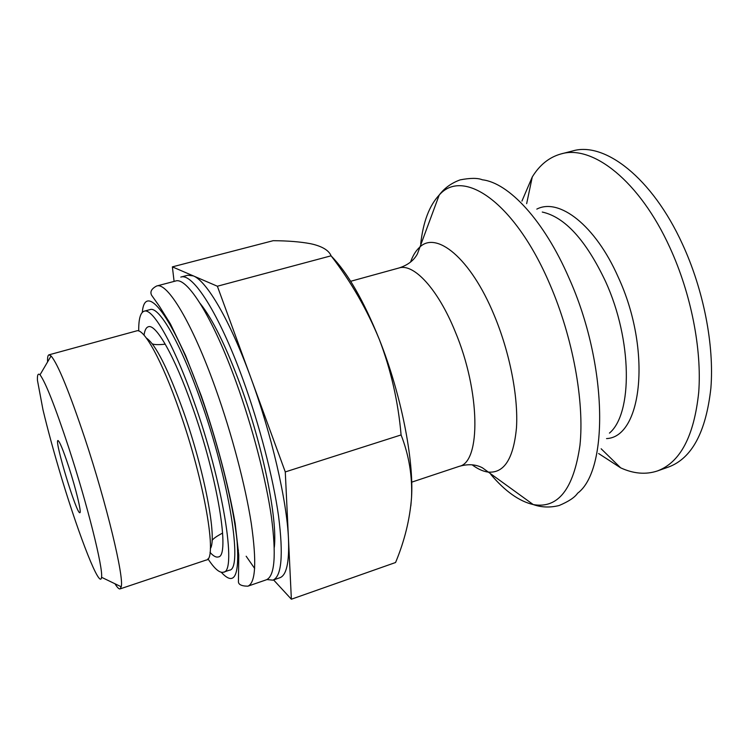 <?xml version="1.0" encoding="UTF-8"?>
<svg xmlns="http://www.w3.org/2000/svg" width="749" height="749" viewBox="0 0 749 749"><rect width="100%" height="100%" fill="white"/><g stroke="black" fill="none" stroke-linecap="round" stroke-linejoin="round"><path stroke-width="1.12" d="M273.582 579.913L291.37 599.219L285.275 471.926L217.369 286.23L172.373 266.869L273.179 240.691C287.906 240.785 300.34 241.787 310.498 243.697L313.26 244.324C323.044 246.852 328.989 250.681 331.086 255.812C350.888 281.484 367.001 309.44 379.425 339.7C401.033 393.955 413.982 459.455 411.538 497.542L410.836 505.94M331.348 256.167C347.583 272.655 363.602 300.499 379.425 339.7C391.025 370.24 398.243 401.979 401.089 434.935C408.954 455.167 412.437 476.036 411.538 497.542C409.89 519.254 404.572 540.909 395.575 562.508L291.37 599.219M521.931 201.097L532.277 176.942C539.711 164.836 549.307 157.168 561.076 153.919C592.328 144.426 639.571 180.762 669.915 247.647C691.102 293.748 701.944 349.315 698.723 392.242C694.108 436.133 680.326 462.367 657.407 470.952C645.816 474.8 633.57 473.771 620.668 467.844L598.629 453.529M561.076 153.919L572.62 150.961C604.34 141.355 652.014 177.419 682.405 244.015C703.629 289.919 714.349 345.308 710.876 388.179C705.989 432.014 691.907 458.285 668.642 466.983L657.407 470.952M217.369 286.23L331.086 255.812M285.275 471.926L401.089 434.935M172.373 266.869L174.096 281.409M68.777 447.808C87.455 504.817 103.268 568.351 101.546 577.282C100.132 589.931 79.581 537.426 61.83 478.761C54.171 453.267 47.88 430.263 42.974 409.75L37.45 380.342C37.178 374.94 38.04 373.086 40.025 374.79C45.614 382.393 55.201 406.735 68.777 447.808M68.814 467.02C75.986 488.957 81.744 512.99 79.871 512.691C76.838 515.031 54.115 440.272 57.945 440.524C59.564 441.161 63.188 449.99 68.814 467.02M47.59 361.917C47.384 357.554 47.842 355.195 48.957 354.839L51.082 355.962C57.86 363.92 69.142 391.455 84.946 438.568C106.704 504.152 124.184 577.236 121.216 586.776L120.065 588.901C118.941 589.21 117.256 587.506 115 583.78M48.957 354.839L136.692 330.871C143.78 327.884 161.953 360.363 179.404 410.63C204.692 481.916 217.716 560.083 206.312 560.009L120.065 588.901M272.879 580.157L279.742 577.788C286.455 575.485 289.367 562.546 288.487 538.98C286.961 501.034 271.541 433.905 250.7 377.384C229.962 320.375 206.696 280.941 193.345 275.894L187.812 275.239L180.799 277.083C192.587 272.524 219.026 313.316 243.013 379.631C259.575 425.16 273.16 477.637 278.562 516.127C283.515 555.262 281.615 576.608 272.879 580.157L266.925 579.557M254.66 568.463L246.168 556.235M200.217 303.532C212.594 318.98 226.067 346.347 240.626 385.651C263.105 446.825 277.682 519.31 274.303 547.379M144.033 335.159C144.726 330.225 146.158 327.425 148.349 326.761C155.914 323.643 174.62 356.112 192.268 406.557C217.875 478.105 230.364 556.807 218.287 556.928C216.096 557.602 213.343 556.076 210.02 552.359M156.653 286.006L175.528 281.034C186.894 276.596 212.688 316.977 236.244 382.383C252.516 427.267 265.942 478.948 271.4 516.838C276.428 555.384 274.724 576.374 266.316 579.81L247.853 586.186C241.103 586.102 237.967 584.342 238.454 580.896L238.762 555.009L235.167 523.411C228.426 484.875 216.321 439.457 201.369 396.099L185.546 355.41L170.454 323.989L159.378 306.219L151.626 295.265C149.828 291.801 151.504 288.721 156.653 286.006C167.167 281.783 192.137 322.613 215.562 388.441C231.731 433.615 245.391 485.521 251.289 523.467C256.804 562.05 255.652 582.956 247.853 586.186M138.724 330.983C138.574 319.093 140.391 312.502 144.173 311.191L150.118 309.59C158.854 306.013 180.172 342.237 200.292 399.386C229.606 480.802 243.303 570.129 229.306 570.214L223.474 572.199C219.607 573.21 214.429 568.734 207.932 558.782M144.173 311.191C152.674 307.67 173.768 344.025 193.851 401.286C223.099 482.871 237.152 572.236 223.474 572.199M350.672 281.287L399.02 267.973C413.635 263.077 437.931 288.945 455.158 331.517C480.502 391.53 480.933 462.302 459.287 466.327L411.707 482.159M410.527 262.122C412.718 255.877 415.62 251.055 419.234 247.647C435.806 230.065 470.541 257.806 494.153 315.142C509.769 352.414 518.402 396.764 516.482 427.707C513.505 459.203 503.805 473.958 487.393 471.982C482.496 471.158 477.403 468.762 472.104 464.792M420.713 243.743C423.204 221.779 429.364 205.554 439.195 195.068C462.929 167.467 514.741 201.865 549.803 284.161C572.882 337.434 584.557 401.801 579.96 445.309C573.565 489.247 557.986 508.992 533.232 504.564C519.235 501.324 505.088 491.269 490.792 474.398M399.02 267.973C407.756 265.165 413.888 260.465 417.427 253.864L439.195 195.068C444.391 188.121 451.385 183.056 460.158 179.872C470.344 177.916 477.75 177.888 482.365 179.797C508.608 182.747 544.008 220.309 568.959 277.945C607.757 364.08 608.825 470.213 577.591 493.235C574.82 497.392 568.66 501.493 559.11 505.528C550.047 507.766 541.415 507.447 533.232 504.564L482.431 467.816C475.821 464.296 468.106 463.809 459.287 466.327M542.276 212.051C564.858 217.023 585.952 240.167 605.557 281.484C632.446 340.205 632.718 413.691 609.443 433.109M536.818 209.111C558.941 197.521 595.315 225.018 618.234 277.167C652.023 349.933 642.118 437.219 606.54 438.586M146.383 338.08C155.623 344.278 168.01 368.845 183.542 411.8C204.646 471.252 217.285 538.943 210.347 548.624M142.31 312.333C144.913 281.175 172.673 315.366 201.209 396.483C219.27 447.35 233.697 506.324 237.087 541.396C239.596 576.253 234.334 586.551 221.292 572.283M601.138 448.773L620.668 467.844M526.659 203.644L532.277 176.942M101.546 577.282L121.216 586.776M40.025 374.79L51.082 355.962M222.631 533.054C216.555 536.275 213.025 538.784 212.051 540.591M165.248 344.184C158.404 344.896 154.079 344.765 152.262 343.81M237.779 550.393L238.463 550.169M168.188 321.349L168.881 321.162"/></g></svg>
